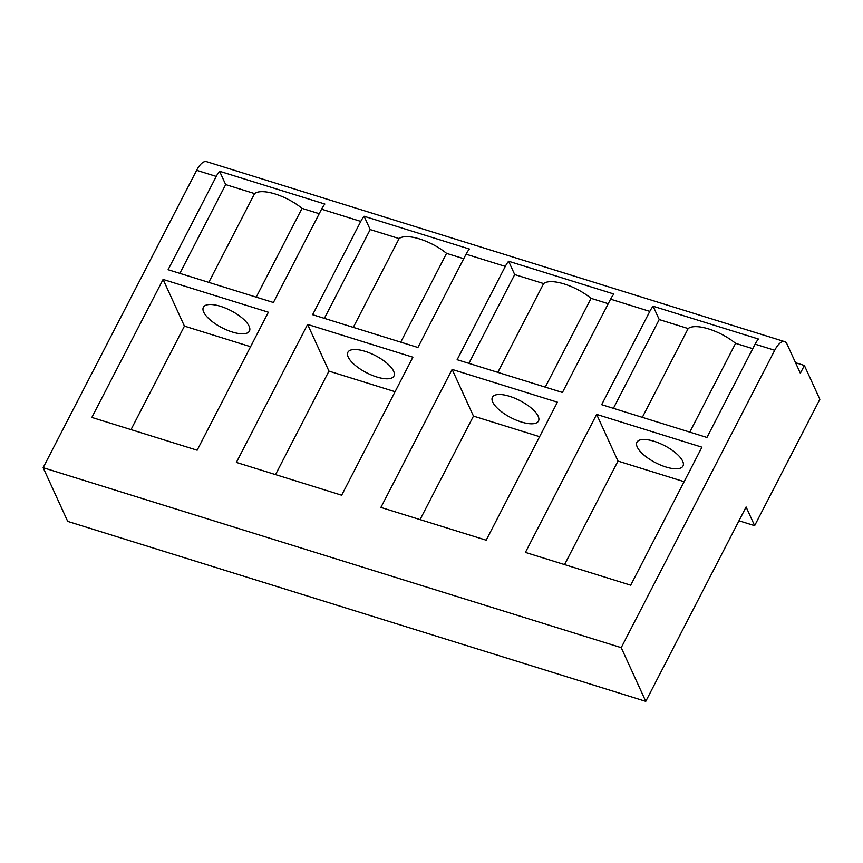 <?xml version="1.0" encoding="UTF-8"?>
<svg xmlns="http://www.w3.org/2000/svg" width="863" height="863" viewBox="0 0 863 863"><rect width="100%" height="100%" fill="white"/><g stroke="black" fill="none" stroke-linecap="round" stroke-linejoin="round"><path stroke-width="1.29" d="M307.606 324.423L412.892 357.196L341.662 495.211L236.376 462.428L307.606 324.423L328.954 371.112L275.534 474.618M395.092 391.705L328.954 371.112M642.331 417.347L688.156 328.566L659.224 319.558L653.129 306.236L758.426 339.019A18.857 7.497 107.3 0 0 755.103 344.164L706.948 437.465L601.651 404.682L649.807 311.392L610.583 299.17L562.428 392.471L457.142 359.698L505.297 266.397L466.063 254.186L417.908 347.487L312.622 314.704L360.777 221.403L321.554 209.191L273.398 302.492L168.102 269.709L216.257 176.408L196.645 170.302L43.15 467.692L67.702 521.392L645.772 701.36L746.096 506.98L754.64 525.664L738.976 520.788M754.64 525.664L819.85 399.321L804.37 365.47L800.357 373.248L787.013 344.057A18.857 7.497 107.3 0 0 784.586 341.608A18.857 7.497 107.3 0 0 774.715 350.27L621.22 647.66L43.15 467.692M380.896 507.422L452.126 369.418L557.412 402.19L486.182 540.195L380.896 507.422M91.856 417.433L163.085 279.429L268.382 312.212L197.152 450.216L91.856 417.433M525.405 552.406L596.635 414.402L701.932 447.185L630.702 585.19L525.405 552.406M596.635 414.402L617.994 461.09L564.564 564.596M684.122 481.683L617.994 461.09M163.085 279.429L184.434 326.117L131.014 429.623M250.572 346.71L184.434 326.117M452.126 369.418L473.474 416.106L420.054 519.612M539.612 436.689L473.474 416.106M804.37 365.47L795.546 362.719M621.22 647.66L645.772 701.36M353.291 327.368L399.116 238.587A32.988 12.276 27.3 0 1 446.559 253.355L463.733 258.706M446.559 253.355L400.734 342.136M399.116 238.587L370.195 229.58L364.1 216.257L469.386 249.029A18.857 7.497 107.3 0 0 466.063 254.186M370.195 229.58L324.369 318.361M364.1 216.257A18.857 7.497 107.3 0 0 360.777 221.403M497.811 372.352L543.636 283.571A32.988 12.276 27.3 0 1 591.079 298.35L608.253 303.69M591.079 298.35L545.254 387.131M543.636 283.571L514.704 274.574L508.62 261.241L613.906 294.024A18.857 7.497 107.3 0 0 610.583 299.17M514.704 274.574L468.889 363.355M508.62 261.241A18.857 7.497 107.3 0 0 505.297 266.397M208.781 282.374L254.596 193.592A32.988 12.276 27.3 0 1 302.039 208.361L319.213 213.711M302.039 208.361L256.214 297.142M254.596 193.592L225.674 184.585L219.58 171.262L324.876 204.046A18.857 7.497 107.3 0 0 321.554 209.191M225.674 184.585L179.849 273.366M219.58 171.262A18.857 7.497 107.3 0 0 216.257 176.408M784.586 341.608L206.516 161.64A18.857 7.497 107.3 0 0 196.645 170.302M653.129 306.236A18.857 7.497 107.3 0 0 649.807 311.392M688.156 328.566A32.988 12.276 27.3 0 1 735.589 343.334L752.773 348.684M735.589 343.334L689.774 432.115M659.224 319.558L613.399 408.339M393.636 371.23A25.922 9.644 27.3 0 1 393.96 376.041A25.922 9.644 27.3 0 1 371.673 375.125A25.922 9.644 27.3 0 1 348.221 357.088A25.922 9.644 27.3 0 1 347.886 352.266A25.922 9.644 27.3 0 1 370.184 353.183A25.922 9.644 27.3 0 1 393.636 371.23M492.73 402.082A25.922 9.644 27.3 0 1 492.406 397.26A25.922 9.644 27.3 0 1 514.704 398.177A25.922 9.644 27.3 0 1 538.156 416.214A25.922 9.644 27.3 0 1 538.48 421.036A25.922 9.644 27.3 0 1 516.182 420.119A25.922 9.644 27.3 0 1 492.73 402.082M203.7 312.093A25.922 9.644 27.3 0 1 203.377 307.271A25.922 9.644 27.3 0 1 225.664 308.188A25.922 9.644 27.3 0 1 249.116 326.236A25.922 9.644 27.3 0 1 249.439 331.058A25.922 9.644 27.3 0 1 227.152 330.141A25.922 9.644 27.3 0 1 203.7 312.093M637.25 447.066A25.922 9.644 27.3 0 1 636.926 442.255A25.922 9.644 27.3 0 1 659.224 443.161A25.922 9.644 27.3 0 1 682.676 461.209A25.922 9.644 27.3 0 1 683 466.031A25.922 9.644 27.3 0 1 660.702 465.114A25.922 9.644 27.3 0 1 637.25 447.066M774.715 350.27L755.103 344.164"/></g></svg>
